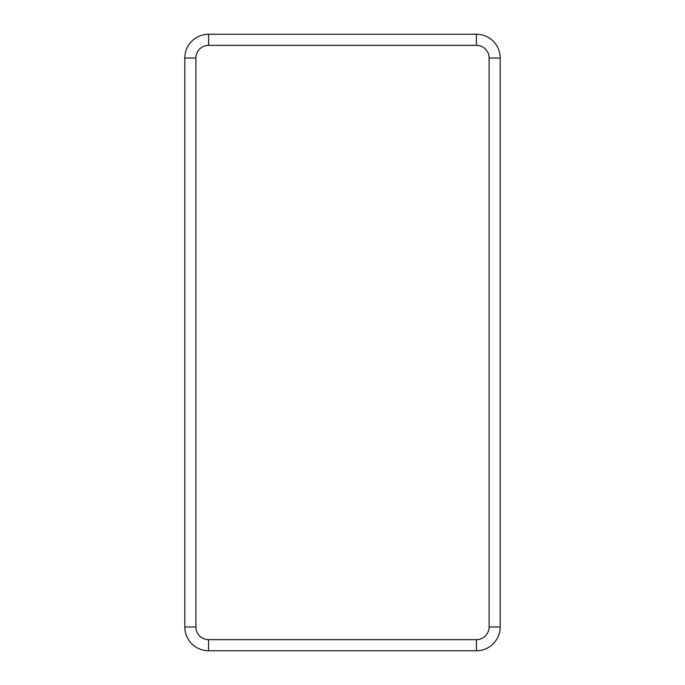 <?xml version="1.0" encoding="UTF-8"?>
<svg xmlns="http://www.w3.org/2000/svg" width="685" height="685" viewBox="0 0 685 685"><rect width="100%" height="100%" fill="white"/><g stroke="black" fill="none" stroke-linecap="round" stroke-linejoin="round"><path stroke-width="1.03" d="M500.187 336.712L500.187 348.288M476.417 34.25L208.582 34.25A23.77 23.77 0 0 0 184.813 58.02A23.77 23.77 0 0 1 208.582 34.25L208.582 45.347L476.417 45.347L476.417 34.25A23.77 23.77 0 0 1 500.187 58.02A23.77 23.77 0 0 0 476.417 34.25M208.582 45.347A12.681 12.681 0 0 0 195.901 58.02L195.901 626.981A12.681 12.681 0 0 0 208.582 639.653L476.417 639.653A12.681 12.681 0 0 0 489.099 626.981L500.187 626.981L500.187 58.02L489.099 58.02A12.681 12.681 0 0 0 476.417 45.347M476.417 639.653L476.417 650.75A23.77 23.77 0 0 0 500.187 626.981A23.77 23.77 0 0 1 476.417 650.75L208.582 650.75A23.77 23.77 0 0 1 184.813 626.981L184.813 58.02L195.901 58.02M489.099 626.981L489.099 58.02M208.582 639.653L208.582 650.75A23.77 23.77 0 0 1 184.813 626.981L195.901 626.981"/></g></svg>
